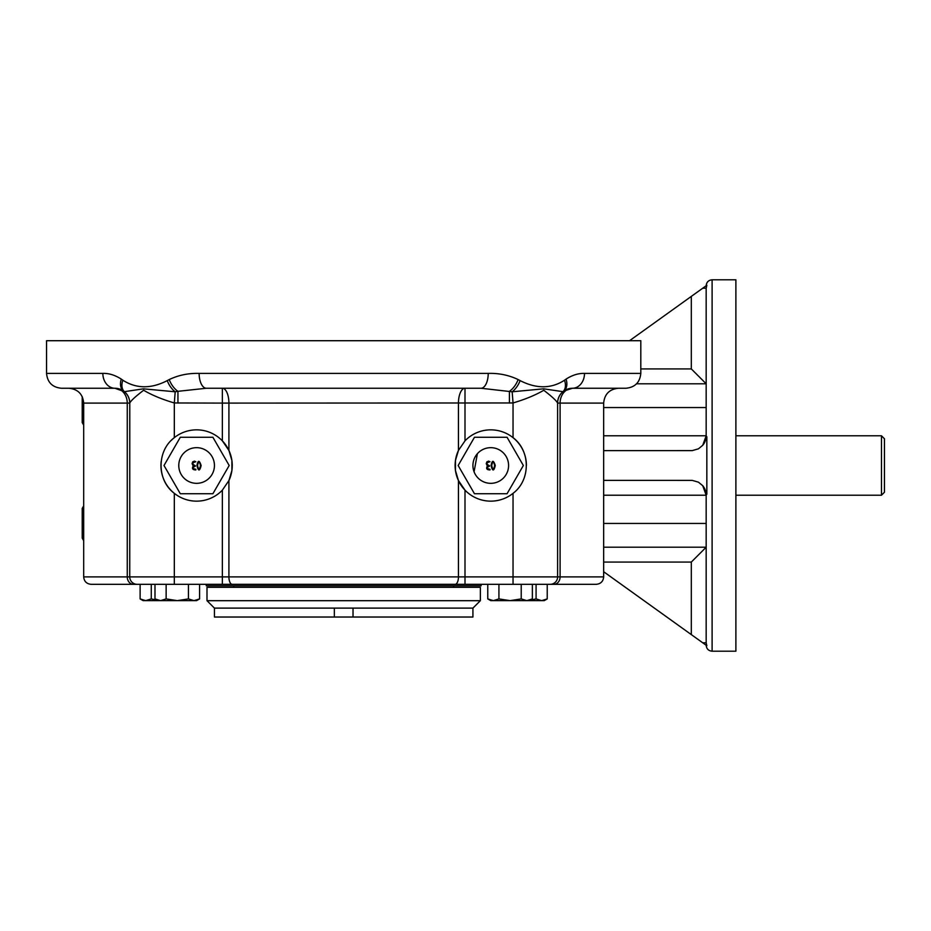 <?xml version="1.0" encoding="UTF-8"?>
<svg xmlns="http://www.w3.org/2000/svg" width="931" height="931" viewBox="0 0 931 931"><rect width="100%" height="100%" fill="white"/><g stroke="black" fill="none" stroke-linecap="round" stroke-linejoin="round"><path stroke-width="1.4" d="M881.482 435.789L881.482 495.211L884.45 492.243L884.45 438.757L881.482 435.789L735.886 435.789M702.765 485.749L706.838 494.14L706.175 495.211A14.861 14.861 0 0 0 702.73 485.703L698.448 482.177L692.245 480.384L603.66 480.361M706.838 494.14L706.838 436.86L702.73 445.297A14.861 14.861 0 0 0 706.175 435.789L706.838 436.86M603.66 450.639L692.245 450.616L698.448 448.823L702.765 445.251M706.175 288.214L702.73 288.214L706.838 285.258L706.175 288.214L706.175 435.789L603.66 435.789M702.73 642.786L706.175 642.786L706.838 645.742L603.66 571.727M82.452 397.176L82.207 400.295L83.685 407.72M83.534 407.72L82.207 415.156L83.685 422.581M83.534 531.857L82.207 536.14L82.207 523.28L83.534 514.703L82.207 510.409L82.207 523.28L83.685 531.857M83.534 540.434L82.207 538.13L82.207 536.14L83.685 540.434M171.316 440.351A35.657 35.657 0 0 1 228.91 480.571L222.358 490.16A35.657 35.657 0 0 1 161.168 461.532M706.175 572.646L706.175 556.307M706.175 645.264C706.524 648.872 708.503 650.85 712.11 651.2L735.886 651.2L735.886 279.8L712.11 279.8C708.503 280.15 706.524 282.128 706.175 285.736M564.5 380.232L566.071 379.103C572.309 375.112 578.454 373.215 584.505 373.389L640.807 373.389L640.807 340.711L46.55 340.711L46.55 373.389L102.852 373.389C108.846 373.191 114.99 375.1 121.286 379.103L122.857 380.232C136.357 388.821 151.159 388.949 167.254 380.604L169.233 379.557C178.415 375.17 188.388 373.11 199.129 373.389L488.228 373.389C498.888 373.087 508.85 375.146 518.125 379.557L520.103 380.604C536.454 388.949 551.257 388.821 564.5 380.232A14.861 9.764 51.7 0 1 562.941 391.672A14.861 14.849 90 0 0 557.576 403.1C556.668 400.935 552.071 396.653 543.785 390.275C535.441 395.128 525.189 399.364 513.039 402.96L513.039 437.663C530.658 450.825 530.74 480.105 513.039 493.337A35.657 35.657 0 0 1 458.448 480.571L455.457 470.527L455.457 460.473L458.448 450.429L465 440.84A35.657 35.657 0 0 1 526.411 465.5M458.448 480.571L458.448 576.894L465 576.894L465 490.16L458.448 480.571A35.657 35.657 0 0 1 458.448 450.429L458.448 403.1A14.861 6.564 90 0 1 465 388.25L465 440.84M228.91 450.429L228.91 403.1L222.358 403.1L222.358 440.84L228.91 450.429L231.9 460.473L231.9 470.527L228.91 480.571L228.91 576.894A7.425 3.282 90 0 0 232.191 584.319L513.039 584.319L513.039 493.337M222.358 490.16L222.358 576.894L174.318 576.894L174.318 584.319L133.436 584.319A7.425 6.18 90 0 1 127.256 576.894L174.318 576.894L174.318 493.337C156.699 480.175 156.617 450.895 174.318 437.663L174.318 402.96C162.215 399.411 151.986 395.175 143.63 390.252C135.298 396.629 130.689 400.912 129.781 403.1A14.861 14.849 90 0 0 124.417 391.672L114.885 388.25A14.861 14.861 0 0 1 129.746 403.1A14.861 14.861 0 0 0 123.648 391.101A14.861 10.008 126.1 0 1 121.286 379.103M129.746 576.894A7.425 7.425 0 0 0 137.171 584.319A7.425 7.425 0 0 1 129.746 576.894L129.781 403.1L127.256 403.1A14.861 12.371 90 0 0 114.885 388.25L61.411 388.25C52.38 387.366 47.434 382.408 46.55 373.389M520.103 380.604A14.861 8.03 119.5 0 1 512.166 391.788L513.039 402.96L228.91 403.1A14.861 6.564 90 0 0 222.358 388.25L222.358 403.1L174.318 402.96L175.191 391.788L143.432 388.832L124.417 391.672A14.861 9.764 128.3 0 1 122.857 380.232M177.949 403.1L177.949 391.323L175.191 391.788A14.861 8.03 60.5 0 1 167.254 380.604M222.358 388.25L206.356 388.25L177.949 391.323A14.861 7.948 60.8 0 1 169.233 379.557M566.071 379.103A14.861 10.008 53.9 0 1 563.709 391.101L562.941 391.672L543.681 388.821L512.166 391.788L481.001 388.25A14.861 7.227 90 0 0 488.228 373.389M584.505 373.389A14.861 12.045 90 0 1 572.46 388.25L563.709 391.101A14.861 14.861 0 0 1 572.46 388.25L625.946 388.25C634.977 387.366 639.923 382.408 640.807 373.389M518.125 379.557A14.861 7.948 119.2 0 1 509.408 391.323L509.408 403.1M199.129 373.389A14.861 7.227 90 0 0 206.356 388.25L481.001 388.25M636.56 383.793L706.175 383.793L691.314 368.932L691.314 296.395L629.554 340.711M603.66 547.207L706.175 547.207L691.314 562.068L691.314 634.605M603.66 523.443L706.175 523.443L706.175 495.211L706.175 642.786M702.73 288.214L691.314 296.395M704.464 488.298L704.825 489.019M705.523 490.858L705.686 491.44M704.488 442.656L704.825 441.981M705.523 440.142L705.686 439.56M881.482 495.211L735.886 495.211M603.66 576.894L560.101 576.894L560.101 403.1L603.66 403.1L603.66 576.894C603.23 581.41 600.751 583.877 596.236 584.319L550.186 584.319A7.425 7.425 0 0 0 557.611 576.894L465 576.894L465 584.319L410.536 584.319M174.318 584.319L276.821 584.319M557.576 403.1L557.611 403.1A14.861 14.861 0 0 1 572.46 388.25A14.861 12.371 90 0 0 560.101 403.1L557.611 403.1L557.611 576.894A7.425 7.425 0 0 1 550.186 584.319L513.039 584.319M455.166 584.319A7.425 3.282 90 0 0 458.448 576.894L222.358 576.894L222.358 584.319L232.191 584.319M133.436 584.319L91.122 584.319C86.606 583.877 84.127 581.41 83.685 576.894L127.256 576.894L127.256 403.1L83.685 403.1L83.685 576.894M206.251 584.319L206.251 585.808L481.094 585.808L481.094 584.319M472.925 617.032L214.433 617.032L214.433 608.118L206.996 600.693L480.361 600.693L472.925 608.118L472.925 617.032M214.433 608.118L472.925 608.118M480.361 600.693L480.361 587.321L206.996 587.321L206.996 600.693M530.053 600.251L536.081 598.912L536.081 584.319M536.081 598.912L541.656 600.635L547.23 598.912L547.23 584.319M529.378 600.635L532.369 598.912L526.795 600.635L490.753 600.635L487.763 598.912L493.349 600.635L498.923 598.912L510.072 600.635L521.22 598.912L526.795 600.635L544.239 600.635L547.23 598.912M157.967 600.635L154.988 598.912L160.563 600.635L143.118 600.635L140.127 598.912L145.702 600.635L151.276 598.912L151.276 584.319M140.127 598.912L140.127 584.319M151.276 598.912L157.304 600.251M188.434 598.912L194.009 600.635L160.563 600.635L166.137 598.912L177.286 600.635L188.434 598.912L188.434 584.319M166.137 598.912L166.137 584.319M154.988 598.912L154.988 584.319M199.583 598.912L196.604 600.635L194.009 600.635L199.583 598.912L199.583 584.319M498.923 598.912L498.923 584.319M487.763 598.912L487.763 584.319M521.22 598.912L521.22 584.319M532.369 598.912L532.369 584.319M196.93 465.535C197.966 459.961 199.362 459.961 201.119 465.535C199.711 471.435 198.315 471.435 196.93 465.535M178.775 465.5A17.829 17.829 0 0 0 205.518 480.943A17.829 17.829 0 0 0 205.518 450.057A17.829 17.829 0 0 0 178.775 465.5M193.206 466L192.089 463.661L192.705 461.846L194.463 461.113L195.847 461.741C192.019 462.777 191.821 464.092 195.266 465.663L195.266 466.291C192.182 467.49 192.391 468.491 195.859 469.305L195.859 469.934C192.577 469.887 191.693 468.584 193.206 466M212.896 437.267L229.189 465.5L212.896 493.733L180.3 493.733L164.007 465.5L180.3 437.267L212.896 437.267M197.547 465.535C198.524 470.062 199.502 470.062 200.491 465.535C199.49 460.973 198.512 460.973 197.547 465.535M491.079 465.535C492.127 459.961 493.511 459.961 495.269 465.535C493.872 471.435 492.476 471.435 491.079 465.535M472.925 465.5A17.829 17.829 0 0 0 499.668 480.943A17.829 17.829 0 0 0 499.668 450.057A17.829 17.829 0 0 0 472.925 465.5M487.367 466L486.238 463.661L486.866 461.846L488.624 461.113L490.009 461.741C486.18 462.777 485.982 464.092 489.415 465.663L489.415 466.291C486.343 467.49 486.541 468.491 490.02 469.305L490.02 469.934C486.738 469.887 485.854 468.584 487.367 466M507.058 437.267L523.35 465.5L507.058 493.733L474.461 493.733L458.157 465.5L474.461 437.267L507.058 437.267M491.708 465.535C492.674 470.062 493.663 470.062 494.652 465.535C493.639 460.973 492.662 460.973 491.708 465.535M102.852 373.389A14.861 12.045 90 0 0 114.885 388.25A14.861 14.861 0 0 1 129.746 403.1M83.534 506.127L82.207 508.419L82.207 510.409L83.685 506.127M82.51 422.581L83.685 424.873M83.534 422.581L82.207 422.581L83.534 424.873M82.207 396.629L82.207 422.581M82.207 510.409L82.207 515.844M477.382 453.711L474.077 471.808M712.11 651.2L712.11 279.8M603.66 407.557L706.175 407.557M603.66 495.211L706.175 495.211L702.73 485.703M640.807 368.932L691.314 368.932M603.66 562.068L691.314 562.068M553.91 584.319A7.425 6.18 -90 0 0 560.101 576.894L557.611 576.894M334.334 617.032L334.334 608.118M353.024 617.032L353.024 608.118M702.73 445.297L706.175 435.789M233.739 585.808L233.739 587.321M453.618 585.808L453.618 587.321M83.685 403.1C82.812 394.081 77.855 389.123 68.836 388.25M603.66 403.1C604.545 394.081 609.491 389.123 618.521 388.25"/></g></svg>
